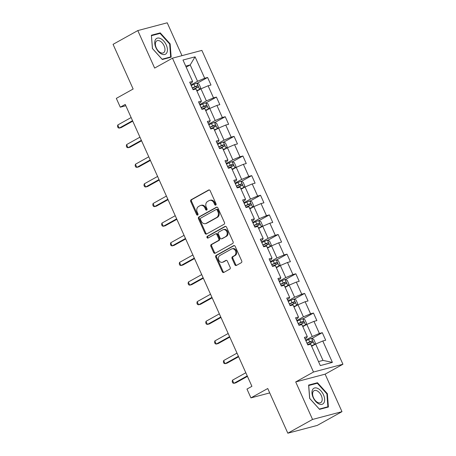 <?xml version="1.0" encoding="UTF-8"?>
<svg xmlns="http://www.w3.org/2000/svg" width="456" height="456" viewBox="0 0 456 456"><rect width="100%" height="100%" fill="white"/><g stroke="black" fill="none" stroke-linecap="round" stroke-linejoin="round"><path stroke-width="0.68" d="M215.762 205.08A0.958 0.769 -104.8 0 0 216.053 203.838L210.153 190.711A1.362 1.1 -104.8 0 0 208.626 190.015L191.149 199.739A1.362 1.1 -104.8 0 0 190.733 201.518L196.633 214.639A0.958 0.769 -104.8 0 0 197.989 213.887L197.226 212.188A4.366 3.517 -104.8 0 1 198.559 206.505L200.013 205.696A4.366 3.517 -104.8 0 1 200.674 205.428A4.366 3.517 -104.8 0 1 204.898 207.919L205.662 209.617A0.958 0.769 -104.8 0 0 207.018 208.859L206.255 207.161A4.366 3.517 -104.8 0 1 207.588 201.478L209.042 200.668A4.366 3.517 -104.8 0 1 209.703 200.401A4.366 3.517 -104.8 0 1 213.927 202.891L214.69 204.59A0.958 0.769 -104.8 0 0 215.762 205.08M234.868 264.742A1.362 1.1 -104.8 0 0 236.39 265.438L241.298 262.713A1.362 1.1 -104.8 0 0 241.714 260.935L235.159 246.36A1.362 1.1 -104.8 0 0 233.637 245.664L216.155 255.388A1.362 1.1 -104.8 0 0 215.739 257.167L222.294 271.742A1.362 1.1 -104.8 0 0 223.816 272.437L229.744 269.143A1.362 1.1 -104.8 0 0 230.155 267.364L227.356 261.128A1.362 1.1 -104.8 0 0 225.828 260.433L222.893 262.069A3.648 2.941 -104.8 0 1 222.34 262.291A3.648 2.941 -104.8 0 1 218.669 259.869A3.648 2.941 -104.8 0 1 219.923 255.457L231.426 249.056A3.648 2.941 -104.8 0 1 231.979 248.833A3.648 2.941 -104.8 0 1 235.644 251.256A3.648 2.941 -104.8 0 1 234.395 255.662L232.48 256.728A1.362 1.1 -104.8 0 0 232.064 258.506L234.868 264.742L235.661 264.531A1.362 1.1 -104.8 0 0 236.59 265.329M181.99 55.649L167.221 22.8L137.797 30.58L113.065 44.34L133.141 89.017L116.326 98.376L120.287 107.183L125.235 104.43L251.917 386.323L246.975 389.076L250.931 397.883L269.724 392.918M312.554 419.44L341.983 411.66L325.128 374.159L295.705 381.934L312.554 419.44L287.827 433.2L267.746 388.523L250.931 397.883M295.705 381.934L313.506 372.028L172.453 58.174L201.883 50.394L342.935 364.247L313.506 372.028M137.797 30.58L154.647 68.081L172.453 58.174M224.033 224.295A1.362 1.1 -104.8 0 0 224.449 222.517L217.894 207.942A1.362 1.1 -104.8 0 0 216.372 207.246L198.89 216.976A1.362 1.1 -104.8 0 0 198.48 218.749L205.029 233.324A1.362 1.1 -104.8 0 0 206.557 234.019L224.033 224.295M226.529 227.151L233.079 241.726A1.362 1.1 -104.8 0 1 232.663 243.504L215.186 253.228A1.362 1.1 -104.8 0 1 213.659 252.533L210.854 246.297A1.362 1.1 -104.8 0 1 211.27 244.519L218.361 240.574A1.362 1.1 -104.8 0 0 218.777 238.801L216.919 234.663A1.362 1.1 -104.8 0 0 215.392 233.968L208.01 238.072A0.958 0.769 -104.8 0 1 207.235 236.345L225.002 226.455A1.362 1.1 -104.8 0 1 226.529 227.151M341.983 411.66L317.251 425.419L287.827 433.2M322.295 332.675L319.388 333.444L313.962 321.36L316.863 320.596L313.471 313.044L310.57 313.813L305.138 301.729L308.039 300.966L304.648 293.413L301.747 294.183L296.315 282.099L299.221 281.329L295.824 273.782L292.923 274.546L287.491 262.468L290.398 261.698L287.001 254.152L284.099 254.915L278.667 242.837L281.574 242.068L278.177 234.515L275.276 235.285L269.849 223.206L272.751 222.437L269.359 214.884L266.452 215.654L261.026 203.57L263.927 202.806L260.536 195.254L257.629 196.023L252.202 183.939L255.103 183.175L251.712 175.623L248.811 176.392L243.379 164.308L246.28 163.539L242.888 155.992L239.987 156.756L234.555 144.677L237.456 143.908L234.065 136.361L231.163 137.125L225.731 125.047L228.638 124.277L225.241 116.725L222.34 117.494L216.908 105.416L219.815 104.646L216.418 97.094L213.516 97.863L208.09 85.779L210.991 85.016L207.594 77.463L204.693 78.232L195.077 56.835L182.993 60.032L192.603 81.424L189.702 82.194L193.093 89.746L196 88.977L201.427 101.055L198.525 101.825L201.917 109.377L204.824 108.608L210.25 120.692L207.349 121.456L210.74 129.008L213.642 128.239L219.074 140.323L216.172 141.086L219.564 148.639L222.465 147.875L227.897 159.953L224.996 160.723L228.388 168.27L231.289 167.506L236.721 179.584L233.814 180.354L237.211 187.9L240.112 187.137L245.545 199.215L242.638 199.984L246.035 207.537L248.936 206.767L254.362 218.846L251.461 219.615L254.853 227.168L257.76 226.398L263.186 238.482L260.285 239.246L263.676 246.799L266.583 246.029L272.01 258.113L269.108 258.877L272.5 266.429L275.401 265.66L280.833 277.744L277.932 278.513L281.323 286.06L284.225 285.296L289.657 297.375L286.756 298.144L290.147 305.691L293.048 304.927L298.48 317.005L295.573 317.775L298.971 325.327L301.872 324.558L307.304 336.636L304.397 337.406L307.794 344.958L310.696 344.189L320.312 365.581L332.401 362.389L322.785 340.997L325.687 340.227L322.295 332.675L311.807 338.512M302.807 326.638L306.825 324.404L312.252 336.488L305.64 340.165M305.035 338.831L306.529 337.999L307.304 336.636M312.252 336.488L319.388 333.444M306.825 324.404L313.962 321.36M293.983 307.008L298.002 304.773L303.428 316.857L296.816 320.534M296.218 319.194L297.705 318.368L298.48 317.005M303.428 316.857L310.57 313.813M298.002 304.773L305.138 301.729M285.16 287.377L289.178 285.142L294.604 297.221L287.992 300.903M287.394 299.563L288.882 298.737L289.657 297.375M294.604 297.221L301.747 294.183M289.178 285.142L296.315 282.099M276.342 267.746L280.354 265.512L285.787 277.59L279.169 281.272M278.57 279.933L280.058 279.106L280.833 277.744M285.787 277.59L292.923 274.546M280.354 265.512L287.491 262.468M267.518 248.115L271.531 245.881L276.963 257.959L270.345 261.641M269.747 260.302L271.234 259.475L272.01 258.113M276.963 257.959L284.099 254.915M271.531 245.881L278.667 242.837M258.695 228.479L262.707 226.244L268.139 238.328L261.527 242.011M260.923 240.671L262.411 239.839L263.186 238.482M268.139 238.328L275.276 235.285M262.707 226.244L269.849 223.206M249.871 208.848L253.884 206.614L259.316 218.698L252.704 222.374M252.1 221.04L253.587 220.208L254.362 218.846M259.316 218.698L266.452 215.654M253.884 206.614L261.026 203.57M241.047 189.217L245.066 186.983L250.492 199.067L243.88 202.743M243.276 201.404L244.764 200.577L245.545 199.215M250.492 199.067L257.629 196.023M245.066 186.983L252.202 183.939M232.224 169.586L236.242 167.352L241.669 179.43L235.057 183.112M234.452 181.773L235.946 180.946L236.721 179.584M241.669 179.43L248.811 176.392M236.242 167.352L243.379 164.308M223.4 149.956L227.419 147.721L232.845 159.799L226.233 163.482M225.635 162.142L227.122 161.316L227.897 159.953M232.845 159.799L239.987 156.756M227.419 147.721L234.555 144.677M214.582 130.325L218.595 128.09L224.027 140.169L217.409 143.851M216.811 142.511L218.299 141.685L219.074 140.323M224.027 140.169L231.163 137.125M218.595 128.09L225.731 125.047M205.759 110.688L209.771 108.454L215.203 120.538L208.586 124.22M207.987 122.881L209.475 122.048L210.25 120.692M215.203 120.538L222.34 117.494M209.771 108.454L216.908 105.416M196.935 91.057L200.948 88.823L206.38 100.907L199.768 104.584M199.164 103.25L200.651 102.418L201.427 101.055M206.38 100.907L213.516 97.863M200.948 88.823L208.09 85.779M186.19 67.146L190.203 64.912L197.556 81.276L190.944 84.953M190.34 83.613L191.828 82.787L192.603 81.424M197.556 81.276L204.693 78.232M185.717 66.097L190.203 64.912L195.077 56.835M325.128 374.159L342.935 364.247M120.287 107.183L125.81 105.724M318.51 361.585L322.996 360.4L315.649 344.035L311.63 346.269M322.996 360.4L332.401 362.389M315.649 344.035L322.785 340.997M197.106 83.3L207.594 77.463M205.93 102.931L216.418 97.094M214.753 122.561L225.241 116.725M223.577 142.198L234.065 136.361M232.4 161.829L242.888 155.992M241.224 181.459L251.712 175.623M250.048 201.09L260.536 195.254M258.871 220.721L269.359 214.884M267.689 240.352L278.177 234.515M276.513 259.988L287.001 254.152M285.336 279.619L295.824 273.782M294.16 299.25L304.648 293.413M302.983 318.881L313.471 313.044M152.412 48.535L162.302 59.508L171.165 57.165L170.139 43.85L160.25 32.878L151.386 35.22L152.412 48.535M328.394 407.014L327.362 393.699L317.479 382.726L308.615 385.069L309.641 398.384L319.531 409.357L328.394 407.014M158.602 33.795L160.25 32.878M169.672 44.112L170.139 43.85M315.831 383.644L317.479 382.726M326.895 393.961L327.362 393.699M215.973 204.886A0.958 0.769 -104.8 0 1 215.488 204.379L214.725 202.681A4.366 3.517 -104.8 0 0 210.501 200.19L209.703 200.401M200.674 205.428L201.472 205.217A4.366 3.517 -104.8 0 1 205.696 207.708L206.454 209.407A0.958 0.769 -104.8 0 0 206.944 209.914M209.224 189.918L191.942 199.534A1.362 1.1 -104.8 0 0 191.526 201.307L197.425 214.434A0.958 0.769 -104.8 0 0 197.915 214.941M216.965 207.149L199.688 216.765A1.362 1.1 -104.8 0 0 199.272 218.538L205.821 233.113A1.362 1.1 -104.8 0 0 206.756 233.911M217.147 210.056A0.958 0.769 -104.8 0 0 216.081 209.572L200.737 218.11A0.958 0.769 -104.8 0 0 200.446 219.353L201.25 221.143A4.366 3.517 -104.8 0 0 205.474 223.634A4.366 3.517 -104.8 0 0 206.135 223.366L216.623 217.529A4.366 3.517 -104.8 0 0 217.951 211.846L217.147 210.056L217.945 209.845A0.958 0.769 -104.8 0 0 216.874 209.361M205.474 223.634L206.272 223.423A4.366 3.517 -104.8 0 0 206.933 223.155L206.135 223.366M217.945 209.845L218.749 211.641A4.366 3.517 -104.8 0 1 217.415 217.318L206.933 223.155M215.597 233.882L216.395 233.671A1.362 1.1 -104.8 0 1 217.711 234.452L219.57 238.591A1.362 1.1 -104.8 0 1 219.154 240.363L212.069 244.308A1.362 1.1 -104.8 0 0 211.652 246.086L214.457 252.322A1.362 1.1 -104.8 0 0 215.386 253.12M225.6 226.358L208.027 236.134A0.958 0.769 -104.8 0 0 208.301 237.912M225.714 236.482A3.648 2.941 -104.8 0 0 226.963 232.075A3.648 2.941 -104.8 0 0 223.297 229.653A3.648 2.941 -104.8 0 0 222.745 229.875L218.692 232.127A1.362 1.1 -104.8 0 0 218.276 233.905L220.134 238.043A1.362 1.1 -104.8 0 0 221.662 238.739L226.512 236.271A3.648 2.941 -104.8 0 0 227.761 231.865A3.648 2.941 -104.8 0 0 224.095 229.442L223.297 229.653M221.456 238.819L222.249 238.613A1.362 1.1 -104.8 0 0 222.46 238.528L221.662 238.739M226.512 236.271L222.46 238.528M231.979 248.833L232.777 248.623A3.648 2.941 -104.8 0 1 236.442 251.045A3.648 2.941 -104.8 0 1 235.193 255.451L233.272 256.523A1.362 1.1 -104.8 0 0 232.856 258.295L235.661 264.531M222.34 262.291L223.132 262.08A3.648 2.941 -104.8 0 0 223.685 261.858L222.893 262.069M226.421 260.33L223.685 261.858M234.23 245.567L216.953 255.178A1.362 1.1 -104.8 0 0 216.537 256.956L223.087 271.531A1.362 1.1 -104.8 0 0 224.016 272.323M196.815 90.801L199.648 89.479L200.674 87.803L198.976 84.029L196.821 83.191A3.682 0.439 155.8 0 0 193.914 84.303L191.206 85.54M199.648 89.479A3.682 0.439 155.8 0 0 196.741 90.596L195.67 88.202A3.682 0.439 -24.2 0 1 197.858 87.318L197.95 87.273M197.858 87.318C198.406 86.56 198.178 86.059 197.18 85.808A3.682 0.439 155.8 0 0 194.991 86.691L192.278 87.928M192.369 88.128L195.755 86.6L196.878 87.267M192.956 89.439L195.67 88.202M132.542 120.692L119.181 128.125L117.768 124.978L131.129 117.545M132.747 121.153L121.171 127.6L119.181 128.125L118.07 127.737L117.505 126.477L117.768 124.978M161.675 54.07A9.034 5.238 60.9 0 0 167.392 49.214A9.034 5.238 60.9 0 0 160.478 38.538A9.034 5.238 60.9 0 0 154.761 43.4A9.034 5.238 60.9 0 0 161.675 54.07M160.632 52.685A6.84 3.967 60.9 0 0 163.499 52.782A6.84 3.967 60.9 0 0 164.542 46.951A6.84 3.967 60.9 0 0 159.72 40.926A6.84 3.967 60.9 0 0 156.853 40.829A6.84 3.967 60.9 0 0 155.809 46.66A6.84 3.967 60.9 0 0 160.632 52.685M151.495 35.676L160.084 33.402L169.666 44.038L170.658 56.937L162.074 59.206L152.492 48.575L151.426 35.716M169.41 57.633L170.658 56.937M323.475 394.788A9.034 5.238 60.9 0 0 314.629 387.97A9.034 5.238 60.9 0 0 313.135 397.518A9.034 5.238 60.9 0 0 321.982 404.335A9.034 5.238 60.9 0 0 323.475 394.788M321.315 395.62A6.84 3.967 60.9 0 0 314.076 390.678A6.84 3.967 60.9 0 0 313.489 397.689A6.84 3.967 60.9 0 0 320.728 402.631A6.84 3.967 60.9 0 0 321.315 395.62M319.303 409.055L309.721 398.424L308.723 385.519L317.313 383.251L326.889 393.881L327.887 406.786L319.268 409.072M326.638 407.482L327.887 406.786M205.639 110.432L208.472 109.115L209.498 107.434L207.799 103.66L205.645 102.822A3.682 0.439 155.8 0 0 202.738 103.934L200.03 105.171M208.472 109.115A3.682 0.439 155.8 0 0 205.565 110.227L205.553 110.232M201.78 109.069L204.493 107.838A3.682 0.439 -24.2 0 1 206.682 106.949C207.229 106.191 207.001 105.689 205.998 105.439A3.682 0.439 155.8 0 0 203.815 106.328L201.102 107.559M201.193 107.758L204.579 106.231L205.702 106.898M214.462 130.063L217.295 128.746L218.321 127.064L216.623 123.291L214.468 122.453A3.682 0.439 155.8 0 0 211.561 123.565L208.848 124.801M217.295 128.746A3.682 0.439 155.8 0 0 214.388 129.857L214.377 129.863M210.604 128.7L213.317 127.469A3.682 0.439 -24.2 0 1 215.5 126.58C216.053 125.822 215.825 125.32 214.822 125.069A3.682 0.439 155.8 0 0 212.638 125.959L209.925 127.19M210.011 127.389L213.402 125.862L214.525 126.534M141.36 140.323L128.005 147.755L126.591 144.609L139.946 137.176M141.571 140.784L129.994 147.231L128.005 147.755L126.893 147.368L126.323 146.114L126.591 144.609M150.184 159.953L136.828 167.386L135.415 164.24L148.77 156.807M150.394 160.421L138.818 166.862L136.828 167.386L135.717 166.999L135.147 165.745L135.415 164.24M223.286 149.693L226.119 148.377L227.145 146.695L225.446 142.922L223.292 142.084A3.682 0.439 155.8 0 0 220.385 143.195L217.672 144.432M226.119 148.377A3.682 0.439 155.8 0 0 223.212 149.488L223.195 149.5M219.427 148.337L222.14 147.1A3.682 0.439 -24.2 0 1 224.323 146.211C224.876 145.458 224.648 144.951 223.645 144.7A3.682 0.439 155.8 0 0 221.462 145.589L218.749 146.826M218.834 147.02L222.22 145.492L223.349 146.165M232.11 169.324L234.943 168.007L235.969 166.332L234.27 162.553L232.115 161.715A3.682 0.439 155.8 0 0 229.208 162.832L226.495 164.063M234.943 168.007A3.682 0.439 155.8 0 0 232.036 169.125L232.018 169.13M228.251 167.968L230.958 166.731A3.682 0.439 -24.2 0 1 233.147 165.841C233.694 165.089 233.472 164.582 232.469 164.331A3.682 0.439 155.8 0 0 230.28 165.22L227.572 166.457M227.658 166.651L231.044 165.123L232.172 165.796M240.933 188.955L243.766 187.638L244.786 185.962L243.094 182.183L240.933 181.345A3.682 0.439 155.8 0 0 238.032 182.463L235.319 183.7M243.766 187.638A3.682 0.439 155.8 0 0 240.859 188.755L239.782 186.361A3.682 0.439 -24.2 0 1 241.971 185.472L242.062 185.432M241.971 185.472C242.518 184.72 242.296 184.218 241.292 183.962A3.682 0.439 155.8 0 0 239.104 184.851L236.396 186.088M236.482 186.282L239.867 184.754L240.99 185.427M237.074 187.598L239.782 186.361M159.007 179.584L145.652 187.017L144.238 183.871L157.594 176.438M159.218 180.052L147.641 186.493L145.652 187.017L144.535 186.635L143.971 185.375L144.238 183.871M167.831 199.215L154.476 206.653L153.062 203.507L166.417 196.069M168.042 199.682L156.465 206.123L154.476 206.653L153.358 206.266L152.794 205.006L153.062 203.507M176.654 218.851L163.299 226.284L161.88 223.138L175.241 215.705M176.865 219.313L165.283 225.754L163.299 226.284L162.182 225.897L161.618 224.637L161.88 223.138M185.478 238.482L172.117 245.915L170.704 242.769L184.064 235.336M185.683 238.944L174.106 245.391L172.117 245.915L171.006 245.527L170.441 244.268L170.704 242.769M194.302 258.113L180.941 265.546L179.527 262.399L192.888 254.967M194.507 258.575L182.93 265.021L180.941 265.546L179.829 265.158L179.265 263.904L179.527 262.399M203.125 277.744L189.764 285.177L188.351 282.03L201.706 274.597M203.33 278.211L191.754 284.652L189.764 285.177L188.653 284.789L188.089 283.535L188.351 282.03M211.943 297.375L198.588 304.807L197.174 301.661L210.529 294.228M212.154 297.842L200.577 304.283L198.588 304.807L197.476 304.426L196.906 303.166L197.174 301.661M220.767 317.005L207.412 324.438L205.998 321.298L219.353 313.859M220.978 317.473L209.401 323.914L207.412 324.438L206.3 324.056L205.73 322.797L205.998 321.298M229.59 336.642L216.235 344.075L214.822 340.928L228.177 333.496M229.801 337.104L218.225 343.545L216.235 344.075L215.118 343.687L214.554 342.427L214.822 340.928M249.751 208.591L252.584 207.269L253.61 205.593L251.917 201.82L249.757 200.982A3.682 0.439 155.8 0 0 246.856 202.093L244.142 203.33M252.584 207.269A3.682 0.439 155.8 0 0 249.683 208.386L249.666 208.392M245.898 207.229L248.605 205.992A3.682 0.439 -24.2 0 1 250.794 205.109C251.341 204.351 251.113 203.849 250.116 203.598A3.682 0.439 155.8 0 0 247.927 204.482L245.214 205.719M245.305 205.918L248.691 204.391L249.814 205.057M258.575 228.222L261.408 226.906L262.434 225.224L260.741 221.451L258.58 220.613A3.682 0.439 155.8 0 0 255.673 221.724L252.966 222.961M261.408 226.906A3.682 0.439 155.8 0 0 258.506 228.017L257.429 225.629A3.682 0.439 -24.2 0 1 259.618 224.74L259.709 224.7M259.618 224.74C260.165 223.981 259.937 223.48 258.94 223.229A3.682 0.439 155.8 0 0 256.751 224.118L254.038 225.35M254.129 225.549L257.515 224.021L258.637 224.688M254.716 226.86L257.429 225.629M267.398 247.853L270.231 246.536L271.257 244.855L269.559 241.081L267.404 240.244A3.682 0.439 155.8 0 0 264.497 241.355L261.79 242.592M270.231 246.536A3.682 0.439 155.8 0 0 267.324 247.648L267.313 247.654M263.539 246.491L266.253 245.26A3.682 0.439 -24.2 0 1 268.441 244.37C268.989 243.612 268.761 243.111 267.763 242.86A3.682 0.439 155.8 0 0 265.574 243.749L262.861 244.98M262.952 245.18L266.338 243.652L267.461 244.325M276.222 267.484L279.055 266.167L280.081 264.486L278.382 260.712L276.228 259.874A3.682 0.439 155.8 0 0 273.321 260.986L270.613 262.223M279.055 266.167A3.682 0.439 155.8 0 0 276.148 267.279L276.136 267.29M272.363 266.127L275.076 264.89A3.682 0.439 -24.2 0 1 277.259 264.001C277.812 263.249 277.584 262.741 276.581 262.491A3.682 0.439 155.8 0 0 274.398 263.38L271.685 264.617M271.776 264.811L275.162 263.283L276.285 263.956M285.046 287.115L287.878 285.798L288.904 284.122L287.206 280.343L285.051 279.505A3.682 0.439 155.8 0 0 282.144 280.622L279.431 281.854M287.878 285.798A3.682 0.439 155.8 0 0 284.971 286.915L284.954 286.921M281.187 285.758L283.9 284.521A3.682 0.439 -24.2 0 1 286.083 283.632C286.636 282.88 286.408 282.372 285.405 282.121A3.682 0.439 155.8 0 0 283.222 283.011L280.508 284.248M280.594 284.441L283.985 282.914L285.108 283.586M293.869 306.745L296.702 305.429L297.728 303.753L296.029 299.974L293.875 299.136A3.682 0.439 155.8 0 0 290.968 300.253L288.255 301.484M296.702 305.429A3.682 0.439 155.8 0 0 293.795 306.546L293.778 306.552M290.01 305.389L292.723 304.152A3.682 0.439 -24.2 0 1 294.907 303.263C295.459 302.51 295.231 302.009 294.228 301.752A3.682 0.439 155.8 0 0 292.039 302.642L289.332 303.878M289.417 304.072L292.803 302.545L293.932 303.217M302.693 326.382L305.526 325.06L306.552 323.384L304.853 319.61L302.698 318.772A3.682 0.439 155.8 0 0 299.791 319.884L297.078 321.121M305.526 325.06A3.682 0.439 155.8 0 0 302.619 326.177L301.541 323.783A3.682 0.439 -24.2 0 1 303.73 322.899L303.821 322.854M303.73 322.899C304.277 322.141 304.055 321.64 303.052 321.389A3.682 0.439 155.8 0 0 300.863 322.272L298.156 323.509M298.241 323.709L301.627 322.181L302.755 322.848M298.834 325.02L301.541 323.783M238.414 356.273L225.059 363.706L223.645 360.559L237 353.126M238.625 356.734L227.042 363.181L225.059 363.706L223.942 363.318L223.377 362.058L223.645 360.559M311.516 346.013L314.349 344.696L315.37 343.015L313.677 339.241L311.516 338.403A3.682 0.439 155.8 0 0 308.615 339.515L305.902 340.752M314.349 344.696A3.682 0.439 155.8 0 0 311.442 345.808L311.425 345.813M307.657 344.65L310.365 343.419A3.682 0.439 -24.2 0 1 312.554 342.53C313.101 341.772 312.879 341.27 311.875 341.02A3.682 0.439 155.8 0 0 309.687 341.909L306.979 343.14M307.065 343.339L310.45 341.812L311.573 342.479M247.237 375.904L233.877 383.336L232.463 380.19L245.824 372.757M247.443 376.365L235.866 382.812L233.877 383.336L232.765 382.949L232.201 381.695L232.463 380.19M214.725 202.681L213.927 202.891M206.454 209.407L205.662 209.617M205.696 207.708L204.898 207.919M197.425 214.434L196.633 214.639M191.526 201.307L190.733 201.518M191.942 199.534L191.149 199.739M209.053 189.901L208.626 190.015M215.488 204.379L214.69 204.59M205.821 233.113L205.029 233.324M199.272 218.538L198.48 218.749M199.688 216.765L198.89 216.976M216.799 207.132L216.372 207.246M217.415 217.318L216.623 217.529M218.749 211.641L217.951 211.846M214.457 252.322L213.659 252.533M211.652 246.086L210.854 246.297M212.069 244.308L211.27 244.519M219.154 240.363L218.361 240.574M219.57 238.591L218.777 238.801M217.711 234.452L216.919 234.663M208.027 236.134L207.235 236.345M225.429 226.341L225.002 226.455M232.856 258.295L232.064 258.506M233.272 256.523L232.48 256.728M235.193 255.451L234.395 255.662M226.256 260.319L225.828 260.433M223.087 271.531L222.294 271.742M216.537 256.956L215.739 257.167M216.953 255.178L216.155 255.388M234.065 245.55L233.637 245.664M199.677 89.439L196.878 83.209M194.991 86.691L193.914 84.303M195.755 86.6L197.18 85.808M208.5 109.069L205.702 102.839M203.815 106.328L202.738 103.934M205.565 110.227L204.493 107.838M204.579 106.231L205.998 105.439M217.324 128.7L214.519 122.476M212.638 125.959L211.561 123.565M214.388 129.857L213.317 127.469M213.402 125.862L214.822 125.069M226.142 148.337L223.343 142.107M221.462 145.589L220.385 143.195M223.212 149.488L222.14 147.1M222.22 145.492L223.645 144.7M234.965 167.968L232.167 161.737M230.28 165.22L229.208 162.832M232.036 169.125L230.958 166.731M231.044 165.123L232.469 164.331M243.789 187.598L240.99 181.368M239.104 184.851L238.032 182.463M239.867 184.754L241.292 183.962M252.613 207.229L249.814 200.999M247.927 204.482L246.856 202.093M249.683 208.386L248.605 205.992M248.691 204.391L250.116 203.598M261.436 226.86L258.637 220.63M256.751 224.118L255.673 221.724M257.515 224.021L258.94 223.229M270.26 246.491L267.461 240.266M265.574 243.749L264.497 241.355M267.324 247.648L266.253 245.26M266.338 243.652L267.763 242.86M279.083 266.127L276.279 259.897M274.398 263.38L273.321 260.986M276.148 267.279L275.076 264.89M275.162 263.283L276.581 262.491M287.901 285.758L285.103 279.528M283.222 283.011L282.144 280.622M284.971 286.915L283.9 284.521M283.985 282.914L285.405 282.121M296.725 305.389L293.926 299.159M292.039 302.642L290.968 300.253M293.795 306.546L292.723 304.152M292.803 302.545L294.228 301.752M305.548 325.02L302.75 318.79M300.863 322.272L299.791 319.884M301.627 322.181L303.052 321.389M314.372 344.65L311.573 338.42M309.687 341.909L308.615 339.515M311.442 345.808L310.365 343.419M310.45 341.812L311.875 341.02M217.022 209.304L216.224 209.515"/></g></svg>
